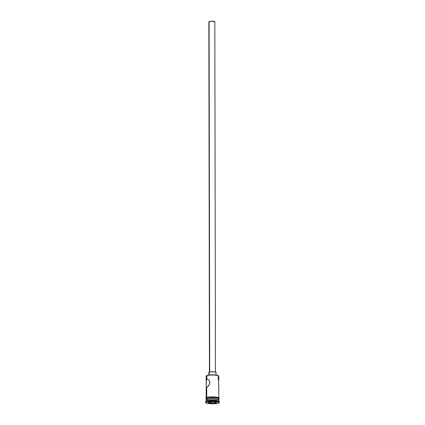 <?xml version="1.0" encoding="UTF-8"?>
<svg xmlns="http://www.w3.org/2000/svg" width="425" height="425" viewBox="0 0 425 425"><rect width="100%" height="100%" fill="white"/><g stroke="black" fill="none" stroke-linecap="round" stroke-linejoin="round"><path stroke-width="0.64" d="M218.763 380.338L218.758 376.168A6.301 1.137 179.9 0 0 213.77 375.062A6.301 1.137 179.9 0 0 206.704 375.727L206.709 379.031L208.606 379.807L209.785 381.756L209.509 384.221L208.107 386.219L206.72 387.292L206.178 387L206.237 379.647L206.709 379.031L207.565 379.1L206.709 379.031L206.922 375.503A6.062 1.094 179.9 0 0 206.497 375.753L206.258 375.982A6.301 1.137 -0.1 0 1 206.704 375.727A6.301 1.137 179.9 0 0 206.152 376.189L206.162 380.359M215.448 372.396L214.837 21.787A3.002 0.542 179.9 0 0 212.463 21.261A3.002 0.542 179.9 0 0 209.095 21.574L209.706 371.987L209.095 21.574A3.002 0.542 179.9 0 0 208.834 21.797L209.445 372.406M209.084 372.64L208.935 372.263L209.509 372.029L211.841 371.763L215.066 371.949L216.049 372.412A3.602 0.648 179.9 0 0 213.196 371.763A3.602 0.648 179.9 0 0 209.158 372.141L209.164 375.031L209.158 372.141A3.602 0.648 179.9 0 0 208.845 372.406L208.85 375.068M218.769 387.063L218.471 383.254L218.758 380.232M218.519 387.972L218.7 387.584M206.189 386.623L206.417 379.259L207.102 378.978L208.606 379.807L209.498 381.002L209.892 382.58L209.1 384.965L206.72 387.292L206.741 397.513L206.72 387.292L206.247 387.249M218.354 399.601L213.817 398.74L209.334 398.889L206.741 399.691L207.071 399.362A5.939 1.073 179.9 0 0 206.656 399.601L206.3 399.946A6.301 1.137 -0.1 0 1 206.741 399.691A6.301 1.137 179.9 0 0 206.194 400.153L206.199 401.333A6.301 1.137 -0.1 0 1 206.747 400.871A6.301 1.137 179.9 0 0 206.306 401.126L205.716 401.699A6.901 1.248 -0.1 0 1 206.199 401.418L206.747 400.871L206.741 399.691L206.747 400.871A6.301 1.137 -0.1 0 1 213.812 400.207A6.301 1.137 -0.1 0 1 218.801 401.312L218.795 400.132A6.301 1.137 179.9 0 0 213.812 399.027A6.301 1.137 179.9 0 0 206.741 399.691A6.301 1.137 -0.1 0 1 213.238 399.011A6.301 1.137 -0.1 0 1 218.689 399.925A6.301 1.137 -0.1 0 1 218.248 400.6M206.396 375.923L206.704 375.727A6.301 1.137 -0.1 0 1 213.196 375.047A6.301 1.137 -0.1 0 1 218.647 375.96A6.301 1.137 -0.1 0 1 218.206 376.635L218.211 379.854M206.194 399.803A6.301 1.137 -0.1 0 0 206.274 399.978L206.741 399.335L206.741 398.156A6.301 1.137 179.9 0 0 206.194 398.618L206.194 399.803A6.301 1.137 -0.1 0 1 206.741 399.335L209.143 398.831L213.897 398.677L217.828 399.176L218.705 399.59L218.641 400.031M219.401 402.491L219.401 401.901A6.901 1.248 179.9 0 0 213.94 400.695A6.901 1.248 179.9 0 0 206.199 401.418L206.199 402.007A6.901 1.248 -0.1 0 1 213.94 401.285A6.901 1.248 -0.1 0 1 219.401 402.491A6.901 1.248 -0.1 0 1 218.801 403.001L219.305 402.284L216.49 401.482L210.035 401.343L206.199 402.007L206.199 401.418A6.901 1.248 179.9 0 0 205.599 401.928L205.599 402.517A6.901 1.248 -0.1 0 1 206.199 402.007L205.604 402.48L206.056 402.958L209.684 403.649L214.965 403.665L218.801 403.001A6.901 1.248 -0.1 0 1 211.06 403.723A6.901 1.248 -0.1 0 1 205.599 402.517M218.609 398.326A6.359 1.147 179.9 0 0 214.673 396.934A6.359 1.147 179.9 0 0 206.683 397.561A0.298 0.271 67.9 0 0 206.417 397.896A0.298 0.271 67.9 0 0 206.688 398.151A0.298 0.271 -112.1 0 1 206.571 397.577A0.298 0.271 -112.1 0 1 206.943 397.784A0.298 0.271 -112.1 0 1 206.741 398.151L206.741 399.335A6.301 1.137 -0.1 0 1 213.807 398.677A6.301 1.137 -0.1 0 1 218.795 399.776A6.301 1.137 -0.1 0 1 218.721 399.957M206.221 398.815L206.688 398.151A6.359 1.147 -0.1 0 1 213.738 397.481A6.359 1.147 -0.1 0 1 218.854 398.57M218.647 375.96L218.413 375.732A6.062 1.094 179.9 0 0 213.164 374.855A6.062 1.094 179.9 0 0 206.922 375.503L209.227 375.02L213.802 374.871L218.429 375.748M214.28 401.784L216.84 402.417L215.061 403.139L210.72 403.229L208.16 402.592L209.939 401.869L214.28 401.784L209.939 401.869L208.16 402.592L210.72 403.229L210.832 402.942L208.633 402.401L210.832 402.942L210.832 401.853L210.72 403.229L215.061 403.139L214.896 401.933L214.896 402.863L210.832 402.942L214.896 402.863L215.061 403.139L216.84 402.417L214.28 401.784M218.689 399.925L218.333 399.58A5.939 1.073 179.9 0 0 213.196 398.724A5.939 1.073 179.9 0 0 207.071 399.362L206.555 399.771M218.795 399.776L218.795 398.597A6.301 1.137 179.9 0 0 213.807 397.492A6.301 1.137 179.9 0 0 206.741 398.156L206.194 398.586M206.688 398.151L209.105 397.641L213.908 397.487L217.876 397.986L218.763 398.406L218.694 398.852M218.636 398.852L218.705 398.406L217.828 397.997L213.892 397.497L209.137 397.651L206.741 398.156M206.284 398.809L206.608 399.027M218.854 398.039L217.111 397.221M216.171 397.078L213.908 396.897M212.67 396.87L208.123 397.189M207.304 397.364L206.683 397.561M218.758 386.437L218.471 383.254L218.748 380.609M206.709 379.031L207.097 378.978M206.199 401.418A6.901 1.248 -0.1 0 1 213.308 400.674A6.901 1.248 -0.1 0 1 219.284 401.673L218.694 401.104A6.301 1.137 179.9 0 0 213.238 400.191A6.301 1.137 179.9 0 0 206.747 400.871L206.199 401.418M206.178 380.795L206.162 380.168M206.72 387.292L206.428 387.356M209.031 21.988L209.095 21.574L211.331 21.261L214.837 21.802M216.32 402.284L214.896 402.863L216.32 402.284M206.173 386.893L206.194 398.028M206.194 398.878L205.838 398.236L206.571 397.577C209.44 396.775 213.021 396.663 217.313 397.248C219.428 397.763 219.794 398.363 218.413 399.048M218.774 386.872L218.795 398.007M216.054 375.057L216.049 372.396"/></g></svg>

